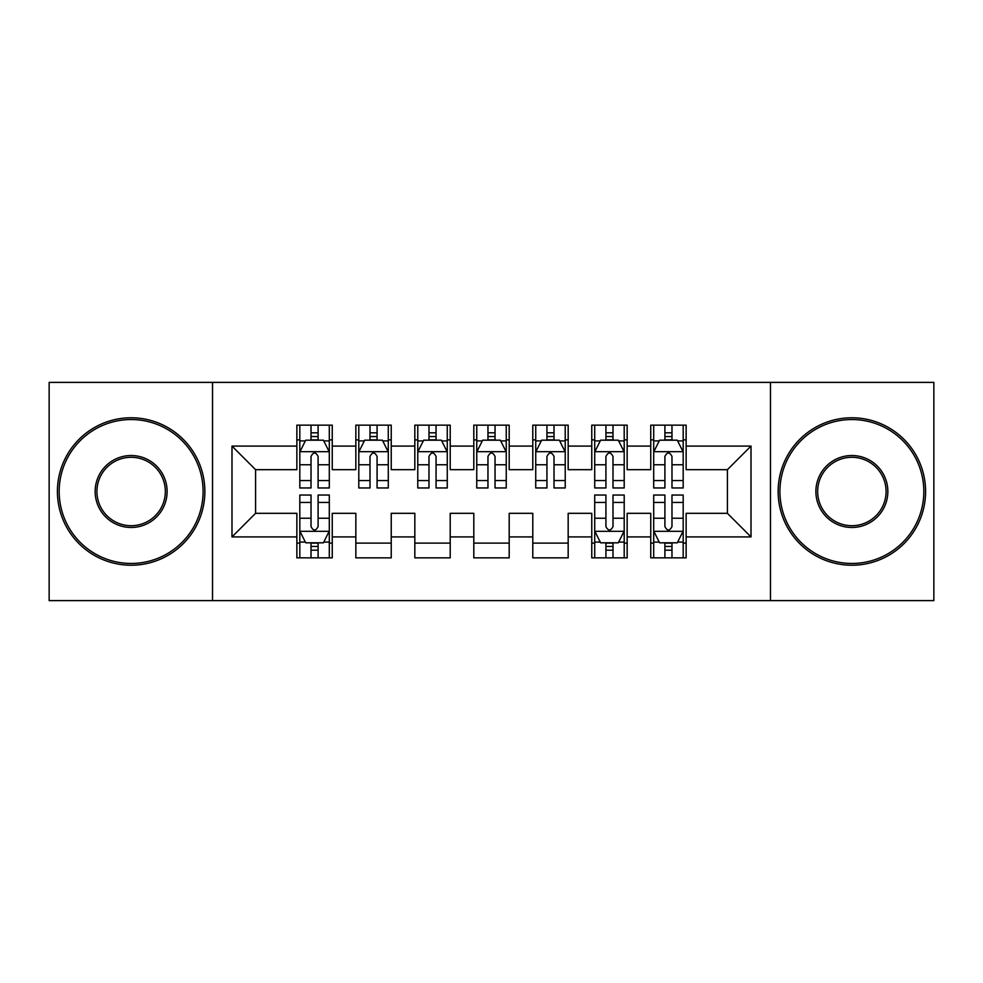 <?xml version="1.0" encoding="UTF-8"?>
<svg xmlns="http://www.w3.org/2000/svg" width="983" height="983" viewBox="0 0 983 983"><rect width="100%" height="100%" fill="white"/><g stroke="black" fill="none" stroke-linecap="round" stroke-linejoin="round"><path stroke-width="1.47" d="M770.475 600.613L933.85 600.613L933.85 382.387L770.475 382.387L770.475 600.613L212.525 600.613L212.525 382.387L49.15 382.387L49.15 600.613L212.525 600.613M770.475 382.387L212.525 382.387M231.988 536.915L231.988 446.085L296.866 446.085L296.866 469.677L255.58 469.677L255.58 513.323L231.988 536.915L296.866 536.915L296.866 557.852L332.254 557.852L332.254 536.915L355.846 536.915L355.846 557.852L391.234 557.852L391.234 536.915L414.826 536.915L414.826 557.852L450.214 557.852L450.214 536.915L473.806 536.915L473.806 557.852L509.194 557.852L509.194 536.915L532.786 536.915L532.786 557.852L568.174 557.852L568.174 536.915L591.766 536.915L591.766 557.852L627.154 557.852L627.154 536.915L650.746 536.915L650.746 557.852L686.134 557.852L686.134 513.323L727.42 513.323L727.42 469.677L686.134 469.677L686.134 446.085L751.012 446.085L751.012 536.915L686.134 536.915M686.134 446.085L686.134 425.147L650.746 425.147L650.746 446.085L627.154 446.085L627.154 425.147L591.766 425.147L591.766 446.085L568.174 446.085L568.174 425.147L532.786 425.147L532.786 446.085L509.194 446.085L509.194 425.147L473.806 425.147L473.806 446.085L450.214 446.085L450.214 425.147L414.826 425.147L414.826 446.085L391.234 446.085L391.234 425.147L355.846 425.147L355.846 446.085L332.254 446.085L332.254 425.147L296.866 425.147L296.866 446.085M627.154 536.915L627.154 513.323L650.746 513.323L650.746 536.915M751.012 446.085L727.42 469.677M568.174 536.915L568.174 513.323L591.766 513.323L591.766 536.915M650.746 446.085L650.746 469.677L627.154 469.677L627.154 446.085M509.194 536.915L509.194 513.323L532.786 513.323L532.786 536.915M591.766 446.085L591.766 469.677L568.174 469.677L568.174 446.085M450.214 536.915L450.214 513.323L473.806 513.323L473.806 536.915M532.786 446.085L532.786 469.677L509.194 469.677L509.194 446.085M391.234 536.915L391.234 513.323L414.826 513.323L414.826 536.915M473.806 446.085L473.806 469.677L450.214 469.677L450.214 446.085M332.254 536.915L332.254 513.323L355.846 513.323L355.846 536.915M414.826 446.085L414.826 469.677L391.234 469.677L391.234 446.085M255.58 513.323L296.866 513.323L296.866 536.915M355.846 446.085L355.846 469.677L332.254 469.677L332.254 446.085M650.746 439.892L653.695 439.892M683.185 439.892L686.134 439.892M591.766 439.892L594.715 439.892M624.205 439.892L627.154 439.892M532.786 439.892L535.735 439.892M565.225 439.892L568.174 439.892M473.806 439.892L476.755 439.892M506.245 439.892L509.194 439.892M414.826 439.892L417.775 439.892M447.265 439.892L450.214 439.892M355.846 439.892L358.795 439.892M388.285 439.892L391.234 439.892M296.866 439.892L299.815 439.892M329.305 439.892L332.254 439.892M296.866 543.107L299.815 543.107M329.305 543.107L332.254 543.107M355.846 543.107L391.234 543.107M414.826 543.107L450.214 543.107M473.806 543.107L509.194 543.107M532.786 543.107L568.174 543.107M591.766 543.107L594.715 543.107M624.205 543.107L627.154 543.107M650.746 543.107L653.695 543.107M683.185 543.107L686.134 543.107M231.988 446.085L255.58 469.677M727.42 513.323L751.012 536.915M318.099 432.815L311.021 432.815M329.305 480.564L318.099 480.564L318.099 487.961L329.305 487.961L329.305 451.983L323.407 440.187L305.713 440.187L299.815 451.983L299.815 487.961L311.021 487.961L311.021 480.564L299.815 480.564M299.815 451.983L299.815 425.147M329.305 451.983L329.305 425.147M311.021 440.187L311.021 425.147M318.099 425.147L318.099 440.187M318.099 480.564L318.099 456.407C315.74 451.861 313.38 451.861 311.021 456.407L311.021 480.564M318.099 439.892L311.021 439.892M311.021 550.185L318.099 550.185M299.815 502.436L311.021 502.436L311.021 495.039L299.815 495.039L299.815 531.017L305.713 542.813L323.407 542.813L329.305 531.017L329.305 495.039L318.099 495.039L318.099 502.436L329.305 502.436M329.305 531.017L329.305 557.852M299.815 531.017L299.815 557.852M318.099 542.813L318.099 557.852M311.021 557.852L311.021 542.813M311.021 502.436L311.021 526.593C313.38 531.139 315.74 531.139 318.099 526.593L318.099 502.436M311.021 543.107L318.099 543.107M377.079 432.815L370.001 432.815M388.285 480.564L377.079 480.564L377.079 487.961L388.285 487.961L388.285 451.983L382.387 440.187L364.693 440.187L358.795 451.983L358.795 487.961L370.001 487.961L370.001 480.564L358.795 480.564M358.795 451.983L358.795 425.147M388.285 451.983L388.285 425.147M370.001 440.187L370.001 425.147M377.079 425.147L377.079 440.187M377.079 480.564L377.079 456.407C374.72 451.861 372.36 451.861 370.001 456.407L370.001 480.564M377.079 439.892L370.001 439.892M436.059 432.815L428.981 432.815M447.265 480.564L436.059 480.564L436.059 487.961L447.265 487.961L447.265 451.983L441.367 440.187L423.673 440.187L417.775 451.983L417.775 487.961L428.981 487.961L428.981 480.564L417.775 480.564M417.775 451.983L417.775 425.147M447.265 451.983L447.265 425.147M428.981 440.187L428.981 425.147M436.059 425.147L436.059 440.187M436.059 480.564L436.059 456.407C433.7 451.861 431.34 451.861 428.981 456.407L428.981 480.564M436.059 439.892L428.981 439.892M131.132 563.456A71.956 71.956 0 0 0 203.088 491.5A71.956 71.956 0 0 0 131.132 419.544A71.956 71.956 0 0 0 59.177 491.5A71.956 71.956 0 0 0 131.132 563.456M131.132 417.775A73.725 73.725 0 0 1 204.857 491.5A73.725 73.725 0 0 1 131.132 565.225A73.725 73.725 0 0 1 57.407 491.5A73.725 73.725 0 0 1 131.132 417.775M131.132 527.478A35.978 35.978 0 0 1 95.154 491.5A35.978 35.978 0 0 1 131.132 455.522A35.978 35.978 0 0 1 167.11 491.5A35.978 35.978 0 0 1 131.132 527.478M131.132 457.292A34.208 34.208 0 0 0 96.924 491.5A34.208 34.208 0 0 0 131.132 525.708A34.208 34.208 0 0 0 165.341 491.5A34.208 34.208 0 0 0 131.132 457.292M851.868 563.456A71.956 71.956 0 0 0 923.823 491.5A71.956 71.956 0 0 0 851.868 419.544A71.956 71.956 0 0 0 779.912 491.5A71.956 71.956 0 0 0 851.868 563.456M851.868 417.775A73.725 73.725 0 0 1 925.593 491.5A73.725 73.725 0 0 1 851.868 565.225A73.725 73.725 0 0 1 778.143 491.5A73.725 73.725 0 0 1 851.868 417.775M851.868 527.478A35.978 35.978 0 0 1 815.89 491.5A35.978 35.978 0 0 1 851.868 455.522A35.978 35.978 0 0 1 887.846 491.5A35.978 35.978 0 0 1 851.868 527.478M851.868 457.292A34.208 34.208 0 0 0 817.659 491.5A34.208 34.208 0 0 0 851.868 525.708A34.208 34.208 0 0 0 886.076 491.5A34.208 34.208 0 0 0 851.868 457.292M495.039 432.815L487.961 432.815M506.245 480.564L495.039 480.564L495.039 487.961L506.245 487.961L506.245 451.983L500.347 440.187L482.653 440.187L476.755 451.983L476.755 487.961L487.961 487.961L487.961 480.564L476.755 480.564M476.755 451.983L476.755 425.147M506.245 451.983L506.245 425.147M487.961 440.187L487.961 425.147M495.039 425.147L495.039 440.187M495.039 480.564L495.039 456.407C492.68 451.861 490.32 451.861 487.961 456.407L487.961 480.564M495.039 439.892L487.961 439.892M554.019 432.815L546.941 432.815M565.225 480.564L554.019 480.564L554.019 487.961L565.225 487.961L565.225 451.983L559.327 440.187L541.633 440.187L535.735 451.983L535.735 487.961L546.941 487.961L546.941 480.564L535.735 480.564M535.735 451.983L535.735 425.147M565.225 451.983L565.225 425.147M546.941 440.187L546.941 425.147M554.019 425.147L554.019 440.187M554.019 480.564L554.019 456.407C551.66 451.861 549.3 451.861 546.941 456.407L546.941 480.564M554.019 439.892L546.941 439.892M612.999 432.815L605.921 432.815M624.205 480.564L612.999 480.564L612.999 487.961L624.205 487.961L624.205 451.983L618.307 440.187L600.613 440.187L594.715 451.983L594.715 487.961L605.921 487.961L605.921 480.564L594.715 480.564M594.715 451.983L594.715 425.147M624.205 451.983L624.205 425.147M605.921 440.187L605.921 425.147M612.999 425.147L612.999 440.187M612.999 480.564L612.999 456.407C610.64 451.861 608.28 451.861 605.921 456.407L605.921 480.564M612.999 439.892L605.921 439.892M605.921 550.185L612.999 550.185M594.715 502.436L605.921 502.436L605.921 495.039L594.715 495.039L594.715 531.017L600.613 542.813L618.307 542.813L624.205 531.017L624.205 495.039L612.999 495.039L612.999 502.436L624.205 502.436M624.205 531.017L624.205 557.852M594.715 531.017L594.715 557.852M612.999 542.813L612.999 557.852M605.921 557.852L605.921 542.813M605.921 502.436L605.921 526.593C608.28 531.139 610.64 531.139 612.999 526.593L612.999 502.436M605.921 543.107L612.999 543.107M671.979 432.815L664.901 432.815M683.185 480.564L671.979 480.564L671.979 487.961L683.185 487.961L683.185 451.983L677.287 440.187L659.593 440.187L653.695 451.983L653.695 487.961L664.901 487.961L664.901 480.564L653.695 480.564M653.695 451.983L653.695 425.147M683.185 451.983L683.185 425.147M664.901 440.187L664.901 425.147M671.979 425.147L671.979 440.187M671.979 480.564L671.979 456.407C669.62 451.861 667.26 451.861 664.901 456.407L664.901 480.564M671.979 439.892L664.901 439.892M664.901 550.185L671.979 550.185M653.695 502.436L664.901 502.436L664.901 495.039L653.695 495.039L653.695 531.017L659.593 542.813L677.287 542.813L683.185 531.017L683.185 495.039L671.979 495.039L671.979 502.436L683.185 502.436M683.185 531.017L683.185 557.852M653.695 531.017L653.695 557.852M671.979 542.813L671.979 557.852M664.901 557.852L664.901 542.813M664.901 502.436L664.901 526.593C667.26 531.139 669.62 531.139 671.979 526.593L671.979 502.436M664.901 543.107L671.979 543.107M329.158 451.689L299.962 451.689M299.815 440.9L305.357 440.9M323.763 440.9L329.305 440.9M311.021 464.762L299.815 464.762M329.305 464.762L318.099 464.762M318.099 436.563L311.021 436.563M299.962 531.312L329.158 531.312M329.305 542.1L323.763 542.1M305.357 542.1L299.815 542.1M318.099 518.238L329.305 518.238M299.815 518.238L311.021 518.238M311.021 546.437L318.099 546.437M388.138 451.689L358.942 451.689M358.795 440.9L364.337 440.9M382.743 440.9L388.285 440.9M370.001 464.762L358.795 464.762M388.285 464.762L377.079 464.762M377.079 436.563L370.001 436.563M447.118 451.689L417.922 451.689M417.775 440.9L423.317 440.9M441.723 440.9L447.265 440.9M428.981 464.762L417.775 464.762M447.265 464.762L436.059 464.762M436.059 436.563L428.981 436.563M506.098 451.689L476.902 451.689M476.755 440.9L482.297 440.9M500.703 440.9L506.245 440.9M487.961 464.762L476.755 464.762M506.245 464.762L495.039 464.762M495.039 436.563L487.961 436.563M565.078 451.689L535.882 451.689M535.735 440.9L541.277 440.9M559.683 440.9L565.225 440.9M546.941 464.762L535.735 464.762M565.225 464.762L554.019 464.762M554.019 436.563L546.941 436.563M624.058 451.689L594.862 451.689M594.715 440.9L600.257 440.9M618.663 440.9L624.205 440.9M605.921 464.762L594.715 464.762M624.205 464.762L612.999 464.762M612.999 436.563L605.921 436.563M594.862 531.312L624.058 531.312M624.205 542.1L618.663 542.1M600.257 542.1L594.715 542.1M612.999 518.238L624.205 518.238M594.715 518.238L605.921 518.238M605.921 546.437L612.999 546.437M683.038 451.689L653.842 451.689M653.695 440.9L659.237 440.9M677.643 440.9L683.185 440.9M664.901 464.762L653.695 464.762M683.185 464.762L671.979 464.762M671.979 436.563L664.901 436.563M653.842 531.312L683.038 531.312M683.185 542.1L677.643 542.1M659.237 542.1L653.695 542.1M671.979 518.238L683.185 518.238M653.695 518.238L664.901 518.238M664.901 546.437L671.979 546.437"/></g></svg>

